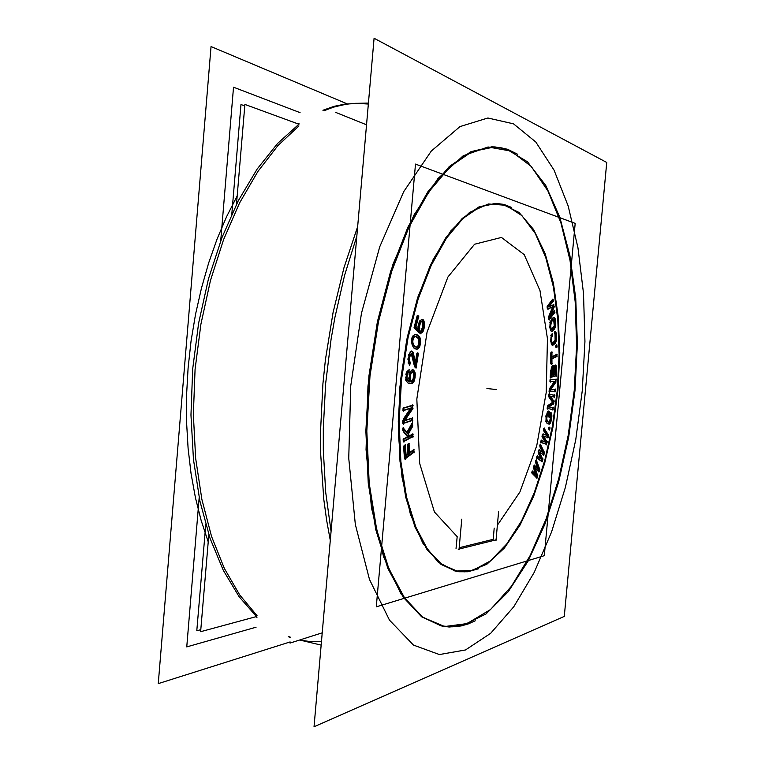 <?xml version="1.0" encoding="UTF-8"?>
<svg xmlns="http://www.w3.org/2000/svg" width="765" height="765" viewBox="0 0 765 765"><rect width="100%" height="100%" fill="white"/><g stroke="black" fill="none" stroke-linecap="round" stroke-linejoin="round"><path stroke-width="1.15" d="M441.587 625.971L452.899 626.793L466.095 624.173L490.547 609.476L511.479 586.21L530.116 555.533L545.981 519.139L558.756 478.594L568.232 435.304L574.219 390.571L576.59 345.656L575.223 301.831L570.021 260.416L560.908 222.911L547.912 190.944L531.168 166.349L511.001 151.059L501.936 147.941L492.45 146.813M492 146.813L470.982 151.642L449.265 166.56L427.865 191.843L407.955 227.071L390.752 271.02L377.432 321.587L368.931 375.978L365.823 430.944L368.233 483.184L375.816 529.763L387.893 568.385L403.509 597.599L421.601 616.743L441.137 625.875M456.829 571.388L464.804 571.837L472.799 570.403L490.289 561.013L506.755 544.03L521.606 520.736L534.381 492.45L544.737 460.454L552.426 425.981L557.255 390.207L559.081 354.31L557.819 319.454L553.411 286.846L545.875 257.767L535.299 233.564L521.902 215.625L506.057 205.345L495.902 203.375M495.5 203.366L479.091 206.856L462.223 218.36L445.699 237.944L430.408 265.168L417.269 298.972L407.123 337.738L400.64 379.344L398.249 421.381L400.028 461.41L405.775 497.231L415.013 527.056L427.052 549.672L441.128 564.465L456.437 571.321M256.409 616.571L200.64 631.67L208.797 534.515M298.886 124.207L244.905 104.423L236.509 204.351M200.803 629.672L196.825 630.743L205.737 524.474M244.781 105.905L240.946 104.509L231.747 214.267M606.769 162.438L374.047 38.25L314.004 726.75L564.245 616.437L606.769 162.438M475.266 620.788L468.218 623.915L461.094 625.99L449.17 627.004L442.036 626.066L422.519 616.934L404.446 597.79L388.859 568.577L376.801 529.935L369.227 483.337L366.837 431.068L369.944 376.084L378.445 321.673L391.757 271.078L408.95 227.109L428.849 191.862L450.231 166.569L471.919 151.642L494.792 146.851L507.558 149.299L517.848 154.291M505.722 148.706L527.496 161.759L545.703 185.388L559.913 217.403L569.935 255.72L575.739 298.455L577.393 343.944L574.993 390.657L568.691 437.159L558.632 482.065L545.024 523.882L528.108 561.013L508.285 591.68L486.091 613.922L462.337 625.703M300.023 112.608L233.516 87.162L220.655 240.965M256.065 627.243L186.717 646.941L199.206 497.537M347.109 103.801L211.064 46.589L158.231 683.633L290.098 641.969M356.767 236.309L344.566 275.457L334.841 317.609L331.016 339.469L325.603 383.963L323.299 428.419L323.327 450.231L325.708 492.277L331.044 531.293M368.309 104.05L356.05 103.304L346.612 104.097L333.789 107.033L324.044 110.686L333.349 107.167L344.843 104.375L353.879 103.38L368.395 103.046L345.216 104.03L334.142 106.316L322.916 110.237M299.048 124.093L277.609 143.438L257.145 169.113L238.345 200.736L221.907 237.657L208.482 278.89L198.613 323.174L192.704 369.055L190.973 414.984L193.43 459.392L199.894 500.865L210.002 538.168L223.275 570.355L239.12 596.767L256.935 617.059M288.195 636.719L290.48 637.522M575.146 223.351L415.472 164.112L376.246 606.808L544.25 555.696L376.246 606.808L415.472 164.112L376.246 606.808L544.25 555.696L376.246 606.808L415.472 164.112L376.246 606.808L544.25 555.696L376.246 606.808L415.472 164.112L575.146 223.351L544.25 555.696L575.146 223.351L415.472 164.112L575.146 223.351L544.25 555.696L575.146 223.351L415.472 164.112L575.146 223.351L544.25 555.696L575.146 223.351M511.498 207.401L504.068 204.494L496.303 203.385L479.904 206.875L463.055 218.388L446.55 237.982L431.269 265.216L418.139 299.039L407.994 337.814L401.51 379.44L399.11 421.496L400.889 461.534L406.626 497.365L415.844 527.2L427.874 549.825L441.931 564.608L458.732 571.723L467.864 571.761L478.527 568.758M468.601 571.656L486.913 564.149L504.317 548.103L520.085 524.953L533.693 496.169L544.718 463.217L552.885 427.472L557.962 390.284L559.808 352.952L558.297 316.796L553.401 283.184L545.12 253.559L533.597 229.452L519.081 212.431L502.05 204.026M498.598 511.747L495.969 540.473M496.715 539.679L458.254 549.27M458.981 549.739L461.754 519.119M414.075 452.842L413.798 449.38M404.828 459.105L414.372 451.895M404.083 445.345L405.24 459.516M405.651 444.924L403.777 446.301M406.215 456.533L405.23 444.503M408.969 453.731L405.794 456.122M407.822 444.102L408.673 454.678M409.361 443.69L407.516 445.058M409.801 453.827L408.95 443.27M414.2 449.791L409.39 453.416M413.157 434.233L409.409 436.26M412.88 437.322L412.775 433.726M403.518 441.692L413.224 436.423M403.796 438.565L403.91 442.208M408.606 436.691L403.451 439.473M403.279 430.791L408.52 437.236M403.451 427.453L403.585 431.852L407.602 436.805L403.805 438.852L407.602 436.805L403.566 431.852M407.621 433.229L403.184 427.826M412.765 422.921L407.047 433.43M412.584 427.1L412.459 422.749M408.061 434.759L412.851 425.847M410.04 436.423L408.08 433.86M412.842 418.12L404.264 420.874M412.431 421.209L412.498 417.508M403.05 423.523L412.804 420.368M403.499 419.258L403.404 424.145M411.675 407.659L403.165 420.473M403.289 410.595L411.723 408.022M403.71 407.458L403.643 411.216M413.09 405.364L403.327 408.3M412.651 409.581L412.746 404.742M404.303 421.228L412.985 408.386M411.761 370.069L410.451 372.077M412.832 369.715L411.092 370.757M413.75 370.136L412.115 369.868M414.525 371.321L413.1 369.763M415.07 372.737L413.999 370.518M415.28 374.907L414.726 371.599M415.127 376.906L415.185 373.511M414.831 378.809L415.223 375.443M414.362 380.664L415.07 377.365M413.483 382.366L414.764 379.354M412.536 383.198L414.075 381.372M411.494 383.657L413.224 382.586M410.145 383.686L412.211 383.38M408.845 383.389L410.862 383.676M407.592 382.72L409.543 383.6M406.779 381.649L408.233 383.189M406.225 380.224L407.315 382.452M405.995 378.034L406.569 381.362M406.158 375.998L406.1 379.44M406.416 374.458L406.062 377.489M406.894 372.584L406.167 375.921M407.783 370.862L406.473 373.913M408.749 370.04L407.19 371.867M409.39 369.973L408.051 370.614M408.711 372.804L409.103 369.399M407.802 373.1L409.141 371.704M407.363 374.42L408.414 372.163M407.114 375.644L407.831 373.148M406.961 378.015L407.401 374.219M407.133 379.172L407.018 376.543M407.477 380.31L406.97 377.805M408.07 380.96L407.095 379.211M408.653 381.257L407.506 380.234M409.753 381.697L408.003 380.807M409.179 378.532L409.925 382.223M409.361 376.495L409.304 379.909M409.657 374.573L409.265 377.967M410.136 372.708L409.418 376.026M411.015 370.996L409.715 374.028M411.474 372.335L412.794 371.694M411.063 373.339L412.144 371.685M410.595 374.534L411.647 372.287M410.356 375.758L411.063 373.272M410.155 378.493L410.633 374.334M410.327 379.65L410.203 377.04M410.662 380.779L410.164 378.293M411.006 381.505L410.336 379.574M411.637 381.697L410.509 380.674M412.239 381.553L410.977 381.362M412.851 381.018L411.532 381.678M413.473 380.157L412.153 381.563M413.903 378.857L412.861 381.094M414.142 377.633L413.444 380.109M414.343 374.917L413.865 379.058M414.171 373.769L414.295 376.37M413.846 372.641L414.334 375.118M413.253 371.981L414.219 373.731M412.689 371.675L413.808 372.708M412.086 371.809L413.339 372.02M414.984 366.98L416.552 367.573M412.373 354.185L415.462 367.726M411.656 353.334L412.775 355.266M409.657 357.685L410.528 354.463L411.905 353.344M410.04 355.696L411.178 353.65M409.485 359.244L409.964 356.261M409.428 361.223L409.648 357.771M409.753 362.438L409.38 359.799M410.308 363.241L409.438 361.252M409.657 365.354L410.203 361.988M408.797 363.662L410.088 364.924M408.453 361.558L409.275 364.57M408.453 359.799L408.673 362.887M408.816 357.035L408.434 361.262M409.112 355.524L408.634 358.517M409.724 353.353L408.816 356.959M410.423 352.091L409.285 354.644M411.465 351.039L409.83 353.095M412.278 351.326L410.767 351.489M413.253 352.483L411.981 351.202M413.588 353.659L412.727 351.661M415.94 364.723L413.224 352.512M417.614 352.866L415.691 364.829M418.723 354.08L417.164 353.459M416.093 368.166L418.503 353.22M413.779 347.74L415.997 349.127M413.024 346.698L414.401 348.285M412.603 345.914L413.578 347.453M412.096 344.652L413.1 346.832M411.905 343.064L412.459 345.809M411.847 340.817L412.077 344.441M412.278 338.465L411.8 342.28M413.024 336.428L411.981 339.87M414.037 335.089L412.526 337.595M414.831 334.468L413.396 335.931M415.701 334.41L414.123 334.936M416.294 334.487L414.984 334.554M417.231 334.764L415.586 334.429M418.751 335.911L416.552 334.487M419.497 336.973L418.139 335.357M419.909 337.748L418.943 336.208M420.406 339L419.421 336.83M420.587 340.568L420.052 337.862M420.635 342.797L420.415 339.22M420.215 345.12L420.683 341.353M419.478 347.138L420.501 343.724M418.493 348.477L419.975 345.971M417.709 349.098L419.124 347.626M416.849 349.184L418.398 348.62M416.256 349.127L417.556 349.031M415.319 348.859L416.954 349.165M414.965 346.535L413.396 344.872M416.208 347.186L414.334 346.01M417.336 347.348L415.529 346.889M419.66 343.189L418.685 346.229L416.638 347.473M419.201 345.091L418.025 346.918M419.746 341.171L419.373 344.575M419.488 339.88L419.727 342.605M418.637 337.891L419.736 341.142M417.575 337.107L419.124 338.78M416.342 336.428L418.197 337.633M415.204 336.246L417.011 336.743M413.846 337.355L415.911 336.131M413.31 338.493L414.506 336.676M412.842 340.415L413.836 337.365M413.894 345.751L412.765 342.462L413.138 339.019M413.024 343.762L412.784 341.008M419.622 330.098L419.402 326.808M418.751 332.546L419.746 328.701M414.334 327.726L419.239 332.144M417.967 315.237L414.467 328.701M418.924 316.968L417.48 315.629M415.758 327.659L418.79 315.993M418.876 329.629L415.625 326.693M418.522 326.406L418.579 330.088M418.943 324.484L418.426 327.86M419.564 322.409L418.656 325.9M420.243 320.86L419.144 323.71M421.266 319.722L419.689 321.912M422.232 319.531L420.597 320.334M423.217 319.76L421.525 319.684M423.82 320.631L422.567 319.464M424.365 322.304L423.294 319.837M424.651 324.073L424.001 321.166M424.556 326.368L424.499 322.715M424.135 328.271L424.651 324.924M423.533 330.337L424.422 326.865M422.854 331.876L423.944 329.046M421.84 333.024L423.399 330.834M420.874 333.244L422.5 332.412M420.042 333.234L421.582 333.014M421.123 330.384L420.224 333.865M422.127 330.891L420.587 331.111M422.691 329.772L421.458 331.35M423.15 328.328L422.127 330.776M423.619 326.129L422.72 329.6M423.131 322.142L423.743 324.523L423.351 327.535M423.571 323.184L423.676 325.976M422.663 321.472L423.533 323.232M421.926 321.606L422.299 321.912M421.649 321.501L422.921 321.711M419.956 324.436L420.97 321.95L422.357 321.424M420.406 322.983L421.649 321.415M419.469 326.645L420.377 323.155M419.354 328.262L419.746 325.23M537.795 476.117L534.955 467.511M536.81 478.355L537.833 475.218M532.019 472.703L537.164 478.039M532.899 470.791L532.038 473.42M536.571 475.342L532.545 471.106M533.827 467.195L536.504 475.534M534.821 464.957L533.788 468.103M538.636 468.983L534.448 465.292M535.73 461.4L538.579 469.184M536.552 459.679L535.691 462.28M539.851 469.786L536.246 459.813M538.876 472.034L539.889 468.916M534.888 467.721L539.229 471.699M542.844 459.526L539.564 452.077M541.955 461.936L542.834 458.665M536.829 457.862L542.299 461.544M537.632 455.787L536.887 458.541M541.563 459.124L537.288 456.189M538.397 452.086L541.505 459.325M539.296 449.667L538.397 452.966M543.351 452.478L538.942 450.097M540.052 446.014L543.303 452.679M540.798 444.13L540.061 446.865M544.623 452.899L540.501 444.35M543.743 455.318L544.623 452.058M539.497 452.297L544.087 454.907M547.166 442.247L543.494 436.002M546.382 444.8L547.128 441.415M540.998 442.313L546.717 444.322M541.716 440.095L541.094 442.945M545.856 442.218L541.381 440.583M542.318 436.337L545.808 442.419M543.112 433.765L542.356 437.178M547.357 435.333L542.768 434.271M543.705 430.035L547.319 435.543M544.374 428.027L543.752 430.858M548.668 435.39L544.078 428.314M547.883 437.963L548.62 434.587M543.437 436.232L548.218 437.465M550.064 428.18L549.146 427.568M549.49 430.054L549.978 427.482M548.878 429.012L549.786 429.624M549.452 427.138L548.964 429.71M551.393 412.957L549.375 411.933M551.747 413.597L551.01 412.622M551.881 415.223L551.489 412.899M551.833 416.581L551.794 414.2M551.642 418.12L551.881 415.452M551.163 420.74L551.785 416.982M550.781 422.117L551.393 419.641M550.331 423.112L551.087 421.123M549.672 423.944L550.714 422.328M549.136 424.154L550.111 423.456M548.553 424.04L549.576 423.982M546.937 423.15L548.974 424.126M546.468 422.49L547.329 423.456M546.162 421.553L546.793 423.035M545.99 420.033L546.392 422.366M546.038 418.656L546.076 421.056M546.229 417.097L545.99 419.794M546.707 414.448L546.086 418.254M547.099 413.062L546.487 415.558M547.558 412.067L546.793 414.066M548.228 411.245L547.166 412.851M548.821 411.541L547.788 411.58M548.218 413.884L548.696 410.977M547.711 413.521L548.534 413.234M547.377 414.64L548.132 413.033M547.128 415.873L547.721 413.693M546.736 418.57L547.367 414.773M546.707 419.813L546.87 417.422M547.616 421.716L546.707 418.704M547.166 421.372L546.698 419.832M549.26 422.366L547.233 421.381M549.758 422.146L548.84 422.309M550.762 419.335L549.318 422.414M550.513 420.568L549.767 422.165M551.144 416.657L550.523 420.425M551.173 415.424L551.01 417.795M551.029 414.487L551.173 416.523M550.628 414.286L551.23 415.29M549.729 414.028L551.001 414.659M549.404 417.336L550.025 413.559M548.648 416.351L549.7 416.868M549.672 411.474L548.754 417.021M550.131 396.155L554.682 397.178M554.137 401.51L550.169 395.954M553.611 404.207L554.042 400.697M548.801 407.104L553.898 403.48M553.382 407.822L548.811 406.894M552.885 410.126L553.238 407.209M547.453 408.462L553.162 409.6M548.075 405.24L547.597 409.084M553.487 402.189L547.778 405.966M548.926 396.614L553.439 402.572M549.5 393.583L549.031 397.427L552.732 402.275L548.056 405.364L552.732 402.275L549.031 397.408M554.902 395.409L549.222 394.109M554.405 397.704L554.759 394.788M555.428 389.615L550.274 389.921M555.027 391.976L555.266 389.05M549.433 391.757L555.285 391.393M549.92 388.467L549.605 392.321M555.304 381.037L549.662 389.356M550.265 381.553L555.314 381.333M550.676 379.163L550.437 382.127M556.251 379.526L550.408 379.756M555.773 382.777L556.088 378.952M550.284 390.207L556.031 381.898M554.721 365.307L553.831 367.104M555.113 365.068L554.309 365.928M555.696 365.087L554.673 365.364M556.012 365.469L555.275 365.029M556.394 366.406L555.648 365.058M556.643 367.621L556.126 365.699M556.604 369.199L556.509 366.655M556.241 376.323L556.604 368.08M550.542 377.403L556.49 375.682M551.106 369.591L550.743 377.92M551.336 368.061L551.01 370.748M551.823 366.856L551.106 369.141M552.378 365.938L551.479 367.745M552.77 365.699L551.967 366.559M553.238 365.747L552.33 365.995M553.564 366.129L552.818 365.68M553.956 367.066L553.191 365.718M551.527 375.921L551.833 369.093M553.42 374.812L551.336 375.405M553.477 368.644L553.172 375.452M553.325 367.841L553.497 369.744M553.019 367.468L553.516 368.72M552.617 367.506L553.363 367.955M552.005 368.319L552.808 367.458M551.785 369.199L552.397 367.64M551.708 370.241L552.053 368.185M554.711 367.114L555.505 366.904M554.348 367.688L555.151 366.818M554.128 368.548L554.74 366.999M554.061 369.591L554.405 367.544M553.879 375.252L554.176 368.453M555.868 374.114L553.678 374.735M555.926 367.975L555.629 374.745M555.773 367.171L555.945 369.074M555.476 366.808L555.964 368.051M555.074 366.837L555.82 367.286M551.383 352.082L551.307 364.465M552.206 352.254L551.154 352.761M551.948 357.666L551.986 351.785M557.121 354.53L551.728 357.207M556.882 356.968L556.901 354.071M551.718 358.976L557.111 356.289M551.909 364.159L551.938 358.297M551.087 364.006L552.129 363.471M557.054 345.178L556.031 345.837M556.872 347.329L556.824 344.757M556.05 347.291L557.083 346.631M556.241 345.13L556.289 347.702M554.893 331.455L555.017 334.295M555.734 331.781L554.692 332.077M556.203 332.899L555.342 331.58M556.432 334.018L555.906 332.211M556.557 335.453L556.251 333.091M556.624 338.073L556.471 334.391M556.528 339.622L556.624 336.944M556.289 340.941L556.624 338.465M555.801 342.395L556.509 339.861M555.314 343.227L556.136 341.486M554.721 343.858L555.715 342.548M552.942 345.158L555.151 343.399M552.34 345.235L553.391 344.919M551.852 344.881L552.779 345.254M551.364 343.925L552.244 345.225M551.125 342.806L551.661 344.604M551.001 341.362L551.316 343.734M550.924 338.713L551.087 342.433M551.029 337.155L550.934 339.861M551.269 335.816L550.924 338.312M551.756 334.353L551.049 336.916M552.416 333.836L551.402 335.147M552.301 336.409L552.167 333.559M551.728 336.763L552.483 335.51M551.622 338.034L552.034 335.854M551.632 339.306L551.766 336.887M551.804 341.869L551.642 338.159M552.024 342.873L551.699 340.817M553.315 343.217L552.368 343.409L551.804 342.012M552.808 343.504L552.024 342.892M555.074 341.687L552.865 343.437M555.945 338.752L554.644 342.165M555.935 337.489L555.141 341.649M555.773 334.936L555.926 338.627M555.543 333.942L555.868 335.988M555.208 333.387L555.773 334.793M554.768 333.731L555.572 333.76M550.131 327.965L550.561 330.212M549.978 325.661L550.274 328.988M550.016 324.092L550.025 326.779M550.217 322.715L549.959 325.259M550.657 321.157L550.035 323.853M551.135 320.219L550.351 322.142M551.728 319.464L550.743 320.994M553.497 317.791L551.297 320.009M554.099 317.59L553.047 318.125M554.606 317.829L553.659 317.666M555.141 318.661L554.204 317.571M555.419 319.703L554.816 318.058M555.61 321.09L555.189 318.842M555.753 323.375L555.466 320.066M555.715 324.915L555.706 322.256M555.514 326.272L555.773 323.767M555.084 327.822L555.706 325.154M554.615 328.759L555.39 326.846M554.032 329.524L554.998 327.994M552.273 331.226L554.462 328.969M551.661 331.446L552.722 330.872M551.144 331.216L552.11 331.35M550.609 330.394L551.555 331.455M550.322 329.352L550.943 330.987M550.982 328.271L550.685 324.934M551.249 329.199L550.829 327.257M551.622 329.648L550.982 328.405M552.072 329.629L551.24 329.218M552.579 329.227L551.632 329.619M554.319 327.296L552.129 329.552M554.74 326.416L553.889 327.869M555.027 322.964L554.376 327.248M555.084 324.207L554.749 326.426M554.778 320.774L555.065 324.083M554.51 319.847L554.921 321.778M554.137 319.387L554.768 320.631M553.697 319.397L554.51 319.818M553.191 319.78L554.128 319.416M551.441 321.702L553.64 319.474M550.666 324.809L551.871 321.128M550.723 326.062L551.374 321.749M548.754 306.928L553.43 300.922M553.956 304.881L548.744 306.727M554.09 307.626L553.659 304.441M550.15 316.786L554.195 306.669M554.749 310.571L550.111 316.624M554.826 312.971L554.462 310.341M549.184 319.732L554.969 312.177M548.993 316.509L549.48 319.971M553.487 306.335L548.888 317.475M547.702 309.031L553.535 306.679M547.52 305.971L548.008 309.462M553.21 299.306L547.377 306.784M553.286 301.716L552.923 299.058M366.492 124.819L335.825 112.493L366.492 124.819M322.189 632.846L290.002 643.069L322.189 632.846M357.618 226.603L343.954 267.731L333.071 312.56L325.412 359.703L322.887 383.657L320.545 431.336L320.745 454.668L323.815 499.373L326.626 520.42L330.251 540.377L326.626 520.42L323.815 499.373L320.745 454.668L320.545 431.336L322.887 383.657L325.412 359.703L333.071 312.56L343.954 267.731L357.618 226.603M513.487 123.854L487.879 118.049L459.966 126.646L431.259 151.088L403.729 191.642L379.689 246.837L361.415 313.287L350.762 385.809L348.735 458.235L355.304 524.465L369.466 579.497L389.519 620.128L413.473 645.048L439.378 654.544L465.55 649.982L490.681 633.344L513.784 606.76L534.219 572.325L551.527 531.924L565.44 487.238L575.739 439.732L582.28 390.743L584.919 341.544L583.532 293.416L577.996 247.736L568.185 206.043L554.08 170.117L535.749 141.974L513.487 123.854L535.749 141.974L554.08 170.117L568.185 206.043L577.996 247.736L583.532 293.416L584.919 341.544L582.28 390.743L575.739 439.732L565.44 487.238L551.527 531.924L534.219 572.325L513.784 606.76L490.681 633.344L465.55 649.982L439.378 654.544L413.473 645.048L389.519 620.128L369.466 579.497L355.304 524.465L348.735 458.235L350.762 385.809L361.415 313.287L379.689 246.837L403.729 191.642L431.259 151.088L459.966 126.646L487.879 118.049L513.487 123.854M511.001 151.059L488.041 146.985L463.236 155.792L437.963 178.503L413.922 215.089L393.047 264.126L377.222 322.61L367.946 386.172L366.043 449.677L371.522 508.036L383.6 557.006L400.908 593.736L421.811 616.896L444.656 626.487L467.97 623.494M298.886 125.938L277.896 145.656L257.91 171.475L239.579 203.041L223.571 239.674L210.499 280.439L200.889 324.121L195.104 369.323L193.354 414.573L195.658 458.369L201.836 499.363L211.57 536.361L224.384 568.443L239.741 594.969L257.059 615.586L239.741 594.969L224.384 568.443L211.57 536.361L201.836 499.363L195.658 458.369L193.354 414.573L195.104 369.323L200.889 324.121L210.499 280.439L223.571 239.674L239.579 203.041L257.91 171.475L277.896 145.656L298.886 125.938M288.644 636.585L290.499 637.283L288.644 636.585M299.651 639.999L321.118 645.086L299.651 639.999L310.542 641.672L321.415 641.72M506.057 205.345L488.347 203.939L469.576 212.345L450.786 230.963L433.181 259.44L418.072 296.514L406.664 339.976L399.913 386.851L398.345 433.726L401.998 477.188L410.423 514.338L422.796 543.016L438.049 562.026L455.079 571.034L472.799 570.403L490.289 561.013L506.755 544.03L521.606 520.736L534.381 492.45L544.737 460.454L552.426 425.981L557.255 390.207L559.081 354.31L557.819 319.454L553.411 286.846L545.875 257.767L535.299 233.564L521.902 215.625L506.057 205.345M457.154 536.619L434.386 511.986L419.66 463.466L416.849 399.043L427.061 332.096L447.955 277.035L474.596 244.217L501.496 237.418L524.226 254.649L539.985 290.585L547.434 338.704L546.239 392.502L536.772 445.679L519.942 492.029L497.365 525.23L519.942 492.029L536.772 445.679L546.239 392.502L547.434 338.704L539.985 290.585L524.226 254.649L501.496 237.418L474.596 244.217L447.955 277.035L427.061 332.096L416.849 399.043L419.66 463.466L434.386 511.986L457.154 536.619L456.074 548.543L457.154 536.619M299.125 123.203L298.092 123.92L299.125 123.203M237.227 195.85L226.669 216.61L217.107 239.053L208.663 262.959L201.444 288.099L195.563 314.205L191.078 340.961L188.075 368.061L186.564 395.189L186.574 422.022L188.085 448.261L191.059 473.592L195.458 497.776L201.195 520.563L208.185 541.754L201.195 520.563L195.458 497.776L191.059 473.592L188.085 448.261L186.574 422.022L186.564 395.189L188.075 368.061L191.078 340.961L195.563 314.195L201.444 288.099L208.663 262.959L217.107 239.053L226.669 216.61L237.227 195.85M256.046 616.676L256.906 617.422L256.046 616.676M413.377 452.077L413.253 450.509L413.377 452.077L405.144 458.292L413.377 452.077M413.215 449.973L409.696 452.612L413.215 449.973M409.103 453.062L408.405 444.398L409.103 453.062M408.367 443.872L407.831 444.264L408.367 443.872M407.257 445.02L407.974 453.913L406.11 455.309L407.974 453.913L407.257 445.02M405.507 455.758L404.685 445.632L405.507 455.758M404.647 445.106L404.102 445.498L404.647 445.106M403.518 446.263L404.542 458.742L403.518 446.263M412.22 436.528L412.172 434.769L412.22 436.528L403.872 441.061L412.22 436.528M412.153 434.348L409.533 435.763L412.153 434.348M409.122 435.983L408.118 434.663L409.122 435.983M407.869 433.832L411.914 426.306L411.866 424.575L411.914 426.306L407.869 433.832M411.828 423.38L406.923 432.378L411.828 423.38M406.693 432.808L403.49 428.907L406.693 432.808M402.82 428.084L402.906 430.743L402.82 428.084M403.174 439.435L403.241 441.405L403.174 439.435M411.8 420.406L411.838 418.445L411.8 420.406L403.423 423.112L411.8 420.406M411.838 418.159L404.876 420.387L411.838 418.159M403.977 420.674L412.019 408.778L412.086 405.67L412.019 408.778L403.977 420.674M412.086 405.393L403.7 407.917L412.086 405.393M403.04 408.271L403.002 410.403L403.04 408.271M403.662 410.203L410.709 408.051L403.662 410.203M410.489 408.395L403.289 419.23L410.489 408.395M402.82 420.434L402.772 423.322L402.82 420.434M537.126 475.658L534.534 467.817L537.126 475.658L536.561 477.408L537.126 475.658M535.28 468.505L538.493 471.441L535.28 468.505M538.598 471.125L539.182 469.347L536.131 460.932L539.182 469.347L538.598 471.125M535.835 460.109L535.423 461.362L535.835 460.109M535.519 462.251L537.68 468.142L535.519 462.251M537.9 468.744L534.544 465.78L537.9 468.744M534.104 465.388L533.521 467.157L534.104 465.388M533.587 468.075L535.596 474.319L533.587 468.075M535.835 475.065L532.612 471.67L535.835 475.065M532.191 471.23L531.713 472.665L532.191 471.23M532.086 473.267L536.437 477.771L532.086 473.267M542.156 459.124L539.162 452.345L542.156 459.124L541.63 461.085L542.156 459.124M539.841 452.727L543.341 454.716L539.841 452.727M543.399 454.515L543.934 452.517L540.473 445.345L543.934 452.517L543.399 454.515M540.109 444.599L539.736 445.966L540.109 444.599M539.947 446.846L542.462 451.991L539.947 446.846M542.615 452.297L539.096 450.403L542.615 452.297M538.608 450.136L538.091 452.048L538.608 450.136M538.254 452.947L540.645 458.493L538.254 452.947M540.826 458.914L537.422 456.581L540.826 458.914M536.944 456.256L536.523 457.824L536.944 456.256M536.973 458.245L541.563 461.333L536.973 458.245M546.468 441.902L543.112 436.222L546.468 441.902L545.99 444.073L546.468 441.902M543.705 436.375L547.463 437.341L543.705 436.375M547.482 437.274L547.96 435.065L544.125 429.155L547.96 435.065L547.482 437.274M543.705 428.515L543.38 429.997L543.705 428.515M543.743 430.858L546.564 435.151L543.743 430.858M546.612 435.218L542.978 434.377L546.612 435.218M542.442 434.252L541.993 436.299L542.442 434.252M542.289 437.169L545.015 441.912L542.289 437.169M545.11 442.074L541.572 440.774L545.11 442.074M541.056 440.592L540.683 442.275L541.056 440.592M541.19 442.505L545.971 444.188L541.19 442.505M549.327 427.979L549.107 429.165L549.327 427.979M548.811 427.635L548.553 428.974L548.811 427.635M550.657 412.794L549.547 412.239L550.657 412.794M549.04 411.981L548.323 416.313L549.04 411.981M548.993 416.523L549.394 414.066L548.993 416.523M549.901 414.324L550.532 414.955L550.513 417.164L549.777 420.913L548.821 422.156L549.777 420.913L550.513 417.164L550.532 414.955L549.901 414.324M548.524 422.204L547.472 421.697L548.524 422.204M546.392 417.365L546.64 415.816L546.392 417.365M547.817 412.995L548.046 411.57L547.817 412.995M547.453 411.541L547.138 412.019L547.453 411.541M545.99 415.5L545.732 417.04L545.99 415.5M545.627 420.999L545.713 421.496L545.627 420.999M547.118 423.428L548.228 423.963L547.118 423.428M548.591 423.944L549.968 422.586L550.723 420.109L551.029 413.31L550.723 420.109L549.968 422.586L548.591 423.944M550.398 396.28L553.937 397.073L550.398 396.28M553.946 397.016L554.156 395.304L549.423 394.224L554.156 395.304L553.946 397.016M548.888 394.099L548.591 396.576L548.888 394.099M547.434 405.928L547.128 408.424L547.434 405.928M547.663 408.548L552.416 409.495L547.663 408.548M552.416 409.447L552.636 407.716L548.974 406.98L552.636 407.716L552.416 409.447M548.505 406.865L553.143 403.576L553.267 402.553L553.143 403.576L548.505 406.865M553.315 402.17L553.43 401.214L549.806 396.146L553.43 401.214L553.315 402.17M554.682 389.567L550.561 389.815L554.682 389.567M549.959 389.844L555.285 382.146L555.495 379.555L555.285 382.146L549.959 389.844M555.505 379.478L550.637 379.67L555.505 379.478M550.083 379.717L549.939 381.486L550.083 379.717M550.484 381.467L554.558 381.295L550.484 381.467M554.501 381.372L549.7 388.438L554.501 381.372M549.308 389.318L549.117 391.69L549.308 389.318M549.662 391.651L554.539 391.345L554.673 389.653L554.539 391.345L549.662 391.651M553.344 367.286L552.703 365.89L553.344 367.286M550.513 370.7L550.226 377.288L550.513 370.7M550.781 377.126L555.734 375.701L555.801 374.133L555.734 375.701L550.781 377.126M555.801 374.104L555.992 367.152L555.16 365.23L555.992 367.152L555.801 374.104M553.87 365.89L553.592 366.435L553.87 365.89M550.838 352.732L550.771 363.844L550.838 352.732M551.316 363.566L551.393 358.948L551.316 363.566M551.938 358.546L556.346 356.347L556.356 354.912L556.346 356.347L551.938 358.546M556.356 354.597L551.948 356.777L556.356 354.597M551.402 357.045L551.431 352.627L551.402 357.045M555.715 345.809L555.734 347.1L555.715 345.809M556.27 346.755L556.298 345.656L556.27 346.755M554.376 332.048L554.443 333.693L554.376 332.048M555.008 334.209L555.094 340.31L552.454 343.227L555.094 340.31L555.008 334.209M551.211 340.779L551.144 339.268L551.211 340.779M551.718 335.835L551.68 334.783L551.718 335.835M550.991 335.118L550.8 335.778L550.991 335.118M550.427 339.823L550.494 341.324L550.427 339.823M552.263 345.044L554.96 342.777L555.82 340.329L555.954 334.898L555.074 331.972L555.954 334.898L555.82 340.329L554.96 342.777L552.263 345.044M551.393 331.245L553.697 329.151L555.036 325.651L554.969 320.564L553.85 317.752L554.969 320.564L555.036 325.651L553.697 329.151L551.393 331.245M552.607 318.097L551.278 319.426L552.607 318.097M549.882 322.113L549.748 322.687L549.882 322.113M549.528 326.741L549.633 327.927L549.528 326.741M548.428 306.602L552.665 301.161L552.531 300.176L552.665 301.161L548.428 306.602M552.445 299.545L547.424 305.971L552.445 299.545M547.08 306.765L547.386 308.907L547.08 306.765M547.903 308.697L552.76 306.736L547.903 308.697M552.636 307.042L548.725 316.49L552.636 307.042M548.582 317.456L548.859 319.407L548.582 317.456M549.318 318.804L554.204 312.416L554.08 311.451L554.204 312.416L549.318 318.804M553.984 310.82L550.963 314.769L553.984 310.82M549.777 316.299L553.43 306.727L549.777 316.299M553.372 306.325L553.21 305.149L553.372 306.325M553.181 304.929L549.222 306.325L553.181 304.929M406.473 376.495L406.578 375.596L406.473 376.495M408.032 372.125L408.319 370.547L408.032 372.125M406.693 371.809L406.387 372.536L406.693 371.809M405.947 373.856L405.832 374.391L405.947 373.856M405.479 377.422L405.469 377.977L405.479 377.422M405.593 379.383L405.727 380.167L405.593 379.383M409.275 383.475L409.858 383.561L409.275 383.475M409.935 383.552L411.207 383.361L413.09 381.697L414.267 378.006L414.19 372.192L412.746 370.011L414.19 372.192L414.267 378.006L413.09 381.697L411.207 383.361L409.935 383.552M409.897 372.02L409.629 372.66L409.897 372.02M409.189 373.97L409.074 374.506L409.189 373.97M408.682 377.91L408.673 378.474L408.682 377.91M408.816 379.861L409.112 381.372L408.816 379.861M408.768 381.458L408.309 381.219L408.768 381.458M408.864 359.751L408.902 359.196L408.864 359.751M409.39 356.203L409.543 355.649L409.39 356.203M411.321 353.822L414.649 366.942L411.321 353.822M415.596 367.21L417.47 353.774L415.596 367.21M416.849 353.526L415.424 362.38L416.849 353.526M415.156 364.035L412.718 353.086L411.532 351.403L412.718 353.086L415.156 364.035M410.423 351.46L409.964 352.043L410.423 351.46M408.74 354.597L408.52 355.467L408.74 354.597M408.032 358.46L407.908 359.741L408.032 358.46M408.166 362.839L408.376 363.624L408.166 362.839M409.208 364.064L409.313 362.4L409.208 364.064M414.037 348.257L414.955 348.83L414.037 348.257M416.189 349.022L417.394 348.697L419.029 346.411L419.947 342.031L419 337.269L417.776 335.644L415.625 334.515L417.776 335.644L419 337.269L419.947 342.031L419.029 346.411L417.394 348.697L416.189 349.022M412.87 335.892L412.565 336.39L412.87 335.892M412.019 337.547L411.752 338.417L412.019 337.547M411.446 339.823L411.331 340.769L411.446 339.823M411.293 342.232L411.341 343.016L411.293 342.232M418.924 329.332L418.847 328.214L418.924 329.332M419.191 325.182L419.392 324.389L419.191 325.182M422.251 321.902L422.796 326.76L420.989 330.91L422.796 326.76L422.251 321.902M420.281 331.092L419.746 333.129L420.281 331.092M420.434 333.033L422.443 331.216L423.896 325.594L423.494 321.74L422.242 319.722L423.494 321.74L423.896 325.594L422.443 331.216L420.434 333.033M420.167 320.296L419.784 320.822L420.167 320.296M419.182 321.864L418.991 322.361L419.182 321.864M418.57 323.662L418.369 324.446L418.57 323.662M418.072 325.852L417.996 326.359L418.072 325.852M417.9 327.822L417.91 328.759L417.9 327.822M417.92 329.304L415.825 327.41L417.92 329.304M415.347 326.665L417.671 316.366L415.347 326.665M417.135 315.868L414.056 327.707L417.135 315.868M414.534 328.443L418.283 331.809L414.534 328.443M418.388 331.379L418.847 329.629L418.388 331.379M494.219 528.175L493.196 539.363L459.163 547.778L493.196 539.363L494.219 528.175M412.354 371.905L413.32 373.215L413.607 375.586L412.985 379.364L411.312 381.4L412.985 379.364L413.607 375.586L413.32 373.215L412.354 371.905M409.667 376.982L409.82 375.701L409.667 376.982M414.276 336.648L414.898 336.284L414.276 336.648M415.414 336.428L418.178 338.398L418.904 340.53L418.254 345.503L416.466 347.128L418.254 345.503L418.904 340.53L418.178 338.398L415.414 336.428M415.127 346.851L414.553 346.497L415.127 346.851M412.947 344.824L412.565 343.714L412.947 344.824M412.268 340.961L412.335 340.377L412.268 340.961M412.641 338.972L412.813 338.455L412.641 338.972M551.01 375.29L551.24 370.193L551.01 375.29M552.55 367.736L552.665 374.821L551.565 375.137L552.665 374.821L552.55 367.736M554.969 367.047L555.113 374.123L553.908 374.468L555.113 374.123L554.969 367.047M553.363 374.62L553.583 369.552L553.363 374.62M550.341 327.219L550.236 326.024L550.341 327.219M551.45 321.099L552.77 319.751L551.45 321.099M553.64 319.607L554.29 325.814L551.565 329.38L554.29 325.814L553.64 319.607M496.695 389.538L486.913 388.505"/></g></svg>
